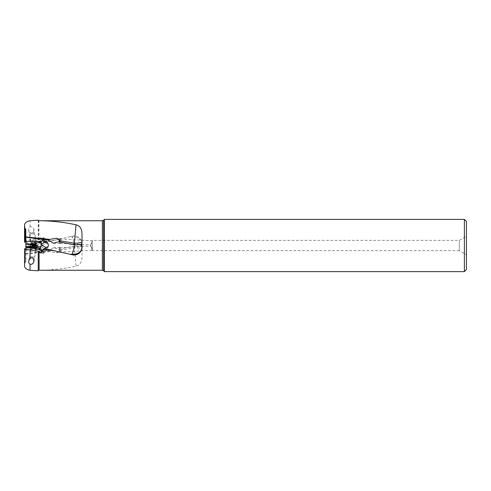 <?xml version="1.0" encoding="UTF-8"?>
<svg xmlns="http://www.w3.org/2000/svg" width="491" height="491" viewBox="0 0 491 491"><rect width="100%" height="100%" fill="white"/><g stroke="black" fill="none" stroke-linecap="round" stroke-linejoin="round"><path stroke-width="0.37" stroke-dasharray="2.46 1.84" d="M25.82 248.79L25.82 261.304L25.82 242.057L25.82 247.304L25.82 242.057L28.932 243.855L28.932 247.145L28.932 243.855L34.094 243.855L34.094 247.145L28.932 247.145L25.82 248.943M38.648 239.743L25.82 242.002L25.82 240.645L41.14 237.945L41.514 240.062L41.14 237.945L41.404 238.393L41.164 238.086L38.519 239.761L39.593 239.571L39.157 239.651L39.28 239.123L40.01 238.325L41.041 238.172L41.876 238.651L42.711 241.265L43.251 241.474L54.949 240.216L44.699 242.401L47.915 244.352L48.351 245.199L48.149 247.28L46.105 249.44C44.374 250.563 42.674 250.508 41.011 249.275L34.904 249.489L41.33 248.354L41.459 246.206L40.728 244.248L25.82 246.875M25.82 242.002L25.82 240.645M37.445 246.175L30.761 244.997M24.55 224.369L24.55 242.223L39.157 239.651M33.271 240.688L36.309 240.154L33.271 240.688M25.82 243.696L39.182 241.333L41.514 240.062M31.534 242.486A1.749 1.725 -10.4 0 0 31.559 242.867L31.682 243.579L35.782 243.125L35.61 242.155A1.749 1.725 -10.4 0 0 35.61 242.143A1.749 1.725 -10.4 0 0 35.499 241.781M40.728 244.248L40.661 242.996L40.066 242.646L25.82 244.236L31.682 243.579L31.571 242.941A1.749 1.725 169.6 0 1 31.547 242.683M35.555 241.971A1.749 1.725 169.6 0 1 35.622 242.216L35.782 243.125L39.538 242.707L39.348 242.186A2.897 2.854 169.6 0 1 39.182 241.333M40.066 242.646L39.538 242.707M25.82 249.557L34.904 249.489M25.82 253.755L48.314 250.956L53.378 247.759L58.76 249.207L73.853 246.206L80.426 246.347A8.224 3.799 0 0 0 82.046 244.217L81.942 247.869A8.224 8.224 0 0 0 81.844 247.36L82.046 249.17C81.745 256.498 83.47 264.293 76.074 266.183C63.769 268.853 51.438 270.21 39.09 270.253M72.287 236.907L70.262 236.68L73.822 235.925C78.597 236.263 81.328 238.779 82.022 243.481A8.224 7.297 180 0 0 73.822 236.785A8.224 7.297 180 0 0 72.287 236.907L74.945 246.101M70.262 236.68L54.955 240.216M48.314 250.956L49.861 251.638L56.428 252.73L60.246 252.509A2.572 0.902 86.7 0 0 60.994 249.888A2.572 0.902 86.7 0 0 59.945 247.372A2.572 0.902 86.7 0 0 59.196 249.993A2.572 0.902 86.7 0 0 60.246 252.509M58.76 249.207L60.16 250.177L56.428 252.73M25.82 254.08L49.861 251.638M25.526 248.943L25.526 262.274L25.82 261.304M25.526 262.09L24.734 263.213L24.55 266.631M60.16 250.177L74.337 247.771L76.074 266.183M39.157 251.349L39.593 251.429M38.458 251.226L39.09 251.337M38.237 251.189L30.031 249.741M33.271 250.312L36.309 250.846L33.271 250.312M31.025 248.225L36.088 249.121M38.648 251.257L40.372 252.675M31.037 247.347L31.682 247.421L31.571 248.059A1.749 1.725 10.4 0 0 31.547 248.317M35.555 249.029A1.749 1.725 10.4 0 0 35.622 248.784L35.782 247.875L31.682 247.421L31.559 248.133A1.749 1.725 -169.6 0 0 31.534 248.514M35.499 249.219A1.749 1.725 -169.6 0 0 35.61 248.857A1.749 1.725 -169.6 0 1 35.61 248.857L35.782 247.875L36.647 247.973M39.98 248.348L25.82 246.764M47.915 246.648A4.112 1.24 28.4 0 1 47.965 247.212A4.112 1.24 28.4 0 1 47.062 247.489M42.287 250.723A4.112 1.24 -151.6 0 0 44.454 251.46A4.112 1.24 -151.6 0 0 45.786 251.239A4.112 1.24 -151.6 0 0 45.031 249.784L45.976 248.047M40.735 252.859L42.588 251.791L43.435 248.906M42.557 251.024L42.195 250.932M82.022 243.481L82.046 244.217M38.237 239.811L38.237 220.201M33.996 229.395L33.142 232.82L31.958 233.256L30.994 233.2L30.031 232.433L28.656 229.923C28.638 228.125 29.098 227.124 30.031 226.928C31.614 226.241 32.94 227.063 33.996 229.395L34.554 232.568L30.994 233.2M31.277 233.151L32.86 232.869M33.142 232.82L34.554 232.568M33.241 240.504L30.706 240.952L33.241 240.504M39.593 239.571L39.98 238.687L40.98 238.074L42.588 239.209L42.195 240.068M42.557 239.976L43.435 242.094L42.711 241.265M44.595 242.695L43.435 242.094M39.348 242.186A4.112 1.24 -28.4 0 1 44.454 239.54A4.112 1.24 -28.4 0 1 45.786 239.761A4.112 1.24 -28.4 0 1 45.031 241.216A4.112 2.381 35.3 0 0 42.588 239.209M47.915 244.352A4.112 1.24 151.6 0 0 47.965 243.788A4.112 1.24 151.6 0 0 46.633 243.561A4.112 1.24 151.6 0 0 41.483 246.255L41.459 246.206M41.33 248.354L41.011 249.275M44.699 242.401L43.251 241.474M81.85 247.396L80.426 246.347M73.853 246.206L74.337 247.771A8.224 1.43 0 0 1 82.046 249.17M59.343 250.072A2.16 0.755 -93.3 0 1 59.97 247.783A2.16 0.755 -93.3 0 1 60.847 249.809A2.16 0.755 -93.3 0 1 60.221 252.098A2.16 0.755 -93.3 0 1 59.343 250.072M91.657 248.194C92.326 250.901 92.369 250.833 91.792 248.01C90.381 245.077 90.338 245.138 91.657 248.194C92.326 250.901 92.369 250.833 91.792 248.01C90.381 245.077 90.338 245.138 91.657 248.194M466.45 254.755L466.45 245.5L466.45 254.755L459.324 250.643L459.324 240.357L459.324 250.643L92.333 250.643L92.333 245.5L92.333 250.643L92.179 250.22L60.221 252.098M59.97 247.783L90.774 245.991L90.682 244.886L59.97 243.217A2.16 0.755 -86.7 0 0 60.847 241.191A2.16 0.755 -86.7 0 0 60.221 238.902A2.16 0.755 -86.7 0 0 59.785 239.234M92.333 245.5L92.333 240.357L92.333 245.5M91.657 242.806C92.326 240.099 92.369 240.167 91.792 242.99C90.381 245.923 90.338 245.862 91.657 242.806C92.326 240.099 92.369 240.167 91.792 242.99C90.381 245.923 90.338 245.862 91.657 242.806M60.221 238.902L92.185 240.762L92.333 240.357L459.324 240.357L466.45 236.245L466.45 269.565M466.45 221.435L466.45 236.245M464.394 219.379L464.394 271.621M104.423 271.621L104.423 219.379M59.331 241.529A2.16 0.755 -86.7 0 0 59.97 243.217M59.607 239.105A2.572 0.902 93.3 0 1 60.246 238.491A2.572 0.902 93.3 0 1 60.994 241.112A2.572 0.902 93.3 0 1 59.945 243.628A2.572 0.902 93.3 0 1 59.184 241.603M32.86 258.131L31.277 257.849M24.55 265.312L24.55 248.777M33.241 250.496L30.706 250.048L33.241 250.496M34.094 247.145L34.094 243.855L34.695 245.5L34.094 247.145M32.516 257.898L31.682 257.757M30.737 249.864L29.595 256.339L32.13 256.787L29.595 256.339L30.43 257.536M32.13 256.787L34.658 257.235L32.13 256.787M37.255 247.249L30.571 246.071M30.823 244.653L37.506 245.831M31.534 244.15L37.009 245.119M35.481 244.849L36.064 244.954L35.45 244.843L35.076 247.139L34.726 247.022L35.947 247.231L35.076 247.139L35.481 244.849M35.119 244.782L35.493 244.849L35.119 244.782M34.272 244.635L34.855 244.739L34.272 244.635M33.425 244.487L33.05 244.42L33.425 244.487M32.48 244.322L33.093 244.426L32.203 244.273L31.811 246.5L33.284 246.826L32.075 246.611L32.48 244.322M33.05 244.42L32.658 246.715L33.05 244.42M36.064 244.954L35.659 247.243L36.064 244.954M34.45 247.028L33.284 246.826L34.45 247.028L34.855 244.739L34.45 247.028M36.34 245.003L35.947 247.231A7.936 7.936 0 0 1 31.811 246.5L32.203 244.273M33.468 232.93L31.952 233.2L33.468 232.93L34.658 233.765L29.595 234.661L34.658 233.765L36.15 242.216L31.086 243.113L36.15 242.216L36.377 242.701L33.707 243.174L36.377 242.701L37.255 243.751L30.571 244.929L37.255 243.751L37.506 245.169L34.167 245.758L37.506 245.169L37.009 245.881L31.534 246.85L37.009 245.881M30.43 233.464L31.952 233.2L30.43 233.464L29.595 234.661L31.043 243.64L33.707 243.174L31.043 243.64L30.571 244.929L30.823 246.347L34.167 245.758L30.823 246.347L31.534 246.85M35.481 246.151L36.064 246.046L35.45 246.157L35.076 243.861L34.726 243.978L35.947 243.769L35.076 243.861L35.481 246.151M35.119 246.218L35.493 246.151L35.119 246.218M34.272 246.365L34.855 246.261L34.272 246.365M33.425 246.513L33.05 246.58L33.425 246.513M32.48 246.678L33.093 246.574L32.203 246.728L31.811 244.5L33.284 244.174L32.075 244.389L32.48 246.678M33.05 246.58L32.658 244.285L33.05 246.58M36.064 246.046L35.659 243.757L36.064 246.046M34.45 243.972L33.284 244.174L34.45 243.972L34.855 246.261L34.45 243.972M33.83 243.855A7.936 7.936 0 0 0 31.811 244.5L32.203 246.728M40.661 242.996L25.82 244.647M36.966 247.593L30.878 246.918M42.588 251.791A4.112 2.381 144.7 0 0 45.031 249.784L44.153 248.538M39.98 252.313A4.112 2.381 144.7 0 1 39.943 252.306A4.112 2.381 144.7 0 1 38.814 251.65A4.112 2.381 144.7 0 1 38.617 251.257M44.454 251.46A4.112 2.909 -80 0 1 44.104 252.012A4.112 2.909 -80 0 1 41.453 253.325A4.112 2.909 -80 0 1 39.943 252.306M102.374 220.747L102.374 270.253M39.09 239.663L38.881 220.723M38.458 220.459L38.458 239.774M30.031 226.928L30.031 220.723M30.031 241.259L30.031 232.433M45.976 242.953L45.031 241.216L44.153 242.462M39.98 238.687A4.112 2.381 35.3 0 0 39.943 238.694A4.112 2.381 35.3 0 0 38.814 239.35A4.112 2.381 35.3 0 0 38.617 239.743M44.454 239.54A4.112 2.909 -100 0 0 44.104 238.988A4.112 2.909 -100 0 0 41.453 237.675A4.112 2.909 -100 0 0 39.943 238.694M47.283 248.514A4.112 2.381 35.3 0 1 46.577 248.777A4.112 2.381 35.3 0 1 41.483 246.255L41.465 246.279M103.54 270.731L103.54 220.269M24.734 248.808L24.734 263.213M25.023 262.593L25.023 248.857M31.086 247.887L36.15 248.784M36.377 248.299L31.043 247.36M33.689 244.53L33.284 246.826L33.689 244.53M33.689 246.47L33.284 244.174L33.689 246.47M60.037 252.006L44.693 248.599M25.023 228.303L25.82 229.358M60.037 238.994L44.693 242.401M24.63 264.434L24.734 263.256L25.82 261.642M25.82 250.355L41.14 253.055L41.404 252.607M38.519 251.239L38.814 251.65A4.112 4.112 0 0 0 45.786 251.239L47.965 247.212A4.112 4.112 0 0 0 48.394 244.512M40.471 252.834L40.98 252.926M81.844 243.64A8.224 8.224 0 0 0 81.942 243.131M29.288 233.501L28.656 229.923M24.734 227.744L24.636 226.664M30.233 241.222L30.706 240.952L29.386 233.483M36.309 240.154L35.769 240.056L34.456 232.587M40.471 238.166L40.98 238.074M48.394 246.488A4.112 4.112 0 0 0 47.965 243.788L45.786 239.761A4.112 4.112 0 0 0 38.814 239.35L38.519 239.761M53.378 247.759L59.945 247.372M56.428 238.27L60.246 238.491M53.482 243.248L59.945 243.628M29.288 257.499L28.656 261.077M34.554 258.432L33.996 261.605M30.233 249.778L30.706 250.048L29.386 257.517M36.309 250.846L35.769 250.944L34.456 258.413M35.8 250.76L34.658 257.235L33.468 258.07M35.051 247.133L35.45 244.843L35.051 247.133M35.094 247.133L35.493 244.849L35.094 247.133M32.688 246.715L33.093 244.426L32.688 246.715M35.947 243.769L36.34 245.997M35.051 243.867L35.45 246.157L35.051 243.867M35.094 243.867L35.493 246.151L35.094 243.867M32.688 244.285L33.093 246.574L32.688 244.285"/><path stroke-width="0.74" d="M25.82 242.057L25.82 229.696L25.82 248.943L25.82 247.304L31.025 248.225M25.82 248.79L25.82 247.304M25.82 241.443L34.904 241.511L41.33 242.646L41.459 244.794L40.728 246.752L37.445 246.175M30.761 244.997L25.82 244.125M25.82 237.245L48.314 240.044L53.378 243.241L58.76 241.793L73.853 244.794L80.426 244.653A8.224 3.799 180 0 1 82.046 246.783L81.844 243.64M72.287 254.093L70.262 254.32L73.822 255.075C78.597 254.737 81.328 252.221 82.022 247.519A8.224 7.297 0 0 1 73.822 254.215A8.224 7.297 0 0 1 72.287 254.093L74.945 244.899M70.262 254.32L44.699 248.599L47.915 246.648L48.351 245.801L48.149 243.72L46.105 241.56C44.368 240.437 42.668 240.492 41.011 241.725L34.904 241.511M25.82 236.92L49.861 239.363L48.314 240.044M25.82 229.696L24.734 227.787L24.55 224.369C25.569 222.319 27.392 221.103 30.031 220.723L38.237 220.201L39.09 220.747L38.458 220.459M30.031 258.567L28.656 261.077C28.638 262.875 29.098 263.876 30.031 264.072C31.614 264.759 32.94 263.937 33.996 261.605L33.142 258.18L30.994 257.8L30.031 258.567L30.031 249.741L24.55 248.777L38.237 251.189L38.237 270.799L38.237 251.189L39.09 251.337L39.09 270.253L102.374 270.253L102.374 220.747L39.09 220.747C51.438 220.79 63.769 222.147 76.074 224.817C83.47 226.707 81.745 234.502 82.046 241.83L81.85 243.604L80.426 244.653M58.76 241.793L60.16 240.823L74.337 243.229L76.074 224.817M60.16 240.823L56.428 238.27L49.861 239.363M25.82 242.002L24.55 242.223L24.55 225.688M38.237 270.799L30.031 270.277C27.392 269.897 25.569 268.681 24.55 266.631L24.55 248.777M40.735 252.859L39.09 251.337L40.01 252.675L41.502 252.656L42.14 251.926L42.711 249.735L44.595 248.305M36.088 249.121L39.182 249.667A2.897 2.854 -169.6 0 1 39.348 248.814A4.112 1.24 -151.6 0 0 42.287 250.723M41.189 252.791L41.514 250.938L39.182 249.667M40.372 252.675L40.906 252.853M25.82 246.764L31.037 247.347M36.647 247.973L39.538 248.293L39.348 248.814M40.728 246.752L40.661 248.004L39.538 248.293M47.062 247.489A4.112 1.24 28.4 0 1 46.633 247.439A4.112 1.24 28.4 0 1 41.483 244.745L41.459 244.794M41.33 242.646L41.011 241.725M41.514 250.938L41.164 252.914M42.711 249.735L54.949 250.784M82.022 247.519L82.046 246.783M43.251 249.526L44.699 248.599M81.942 243.131L81.85 243.604M73.853 244.794L74.337 243.229A8.224 1.43 180 0 0 82.046 241.83M464.394 271.621L466.45 269.565L466.45 221.435L464.394 219.379L104.423 219.379L104.423 271.621L464.394 271.621L464.394 219.379M59.785 239.234A2.16 0.755 -86.7 0 0 59.343 240.928A2.16 0.755 -86.7 0 0 59.331 241.529M59.184 241.603A2.572 0.902 93.3 0 1 59.196 241.007A2.572 0.902 93.3 0 1 59.607 239.105M30.994 257.8L33.142 258.18M31.682 257.757L32.516 257.898M31.086 247.887L30.571 246.071L37.255 247.249L36.15 248.784L31.086 247.887L30.737 249.864M30.823 244.653L31.534 244.15L37.009 245.119L37.506 245.831L30.823 244.653L30.571 246.071M25.526 242.057L25.526 228.91M40.661 248.004L36.966 247.593M30.878 246.918L25.82 246.353M47.283 242.486A4.112 2.381 144.7 0 0 46.577 242.223A4.112 2.381 144.7 0 0 41.483 244.745L41.465 244.721M24.734 242.192L24.734 227.787M25.023 228.407L25.023 242.143M102.374 220.747L103.54 220.269L103.54 270.731L104.423 271.621M30.031 264.072L30.031 270.277M31.043 247.36L36.377 248.299M25.023 228.303L24.734 227.744M103.54 220.269L104.423 219.379M102.374 270.253L103.54 270.731M36.15 248.784L35.8 250.76M37.506 245.831L37.255 247.249"/></g></svg>

